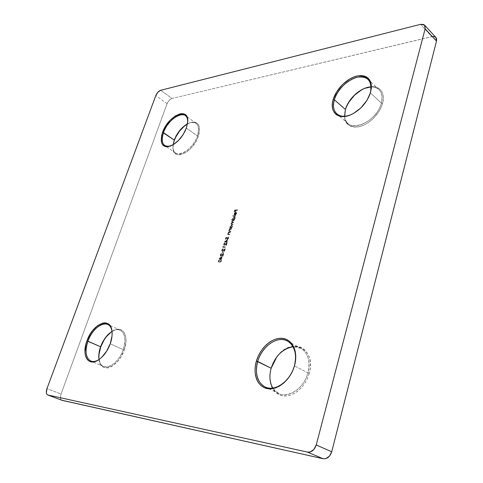 <?xml version="1.0" encoding="UTF-8"?>
<svg xmlns="http://www.w3.org/2000/svg" width="483" height="483" viewBox="0 0 483 483"><rect width="100%" height="100%" fill="white"/><g stroke="black" fill="none" stroke-linecap="round" stroke-linejoin="round"><path stroke-width="0.36" stroke-dasharray="2.42 1.81" d="M187.543 123.793L189.571 122.893C197.438 121.191 200.053 125.538 197.402 135.922L198.35 136.188C201.091 125.399 198.374 120.889 190.199 122.658L187.519 123.908L191.811 122.211L194.057 122.054L196.013 122.519L197.601 123.6L198.755 125.26L199.431 127.44L199.225 133.012L198.35 136.188L195.204 142.69L190.658 148.523L188.08 150.883L185.436 152.755L180.37 154.741L178.149 154.789L176.253 154.21L174.743 153.026L173.681 151.288L173.095 149.072L173.204 144.725L172.986 147.683C172.485 161.745 193.055 152.894 198.35 136.188L197.402 135.922C199.346 129.83 198.905 125.616 196.086 123.286C193.894 121.819 191.045 121.988 187.543 123.793M186.523 128.206L187.796 121.408L186.523 128.206L197.402 135.922L186.523 128.206C182.966 136.93 177.786 142.811 170.988 145.854L171.121 145.806C177.877 142.714 183.009 136.846 186.523 128.206L186.48 127.766L186.523 128.206M361.598 89.844L365.359 88.045L369.078 86.952L372.622 86.602L375.84 87.031L378.612 88.22L380.827 90.14L382.385 92.724L383.224 95.876L383.291 99.474L382.59 103.374L381.377 103.048C376.438 123.865 345.073 134.558 344.669 116.494L344.645 116.246C344.91 119.367 346.045 121.813 348.062 123.582C355.971 131.636 377.712 118.607 381.377 103.048L370.37 92.899L381.377 103.048C382.862 97.119 382.053 92.609 378.95 89.518C376.945 87.689 374.349 86.813 371.149 86.904L371.403 86.898C380.067 87.471 383.393 92.857 381.377 103.048L382.59 103.374C386.309 90.719 376.806 83.058 365.027 88.178L364.273 88.498M345.472 109.351L346.709 106.139M275.129 359.37L278.015 355.391L281.341 351.986L285 349.275L288.858 347.362L292.776 346.329L296.604 346.214L300.209 347.042L303.445 348.792L306.18 351.407L308.305 354.8L309.73 358.845L310.382 363.397L310.225 368.269L309.265 373.268L307.919 372.864C303.264 392.256 280.756 401.868 273.106 388.549L278.685 393.506C288.526 398.831 304.151 388.03 307.919 372.864L294.425 365.836L307.919 372.864C310.478 361.212 308.13 353.043 300.873 348.346L293.694 346.746C304.598 345.852 312.024 358.718 307.919 372.864L309.265 373.268C316.733 348.177 290.941 336.488 276.994 356.659L275.672 358.525M271.663 366.639L272.792 363.777M111.404 331.815L116.59 329.4L119.011 329.255L121.191 329.841L123.038 331.151L124.493 333.131L125.477 335.721L125.96 338.825L125.912 342.32L124.24 349.934L123.213 349.62C117.822 366.476 100.609 373.124 99.027 359.557L99.021 359.545C99.661 363.077 101.189 365.396 103.61 366.494C109.448 369.368 119.524 360.795 123.213 349.62L110.402 343.86C111.935 339.416 112.491 335.383 112.068 331.761L112.062 331.7C112.497 335.341 111.941 339.392 110.402 343.86L123.213 349.62C126.148 339.766 125.169 333.312 120.279 330.257C117.864 329.201 115.111 329.581 112.02 331.404L112.026 331.398C121.384 325.24 128.315 335.757 123.213 349.62L124.24 349.934C129.607 335.329 122.102 324.431 112.279 331.223L111.772 331.555M435.877 37.414L435.02 36.786M433.028 36.424L171.96 98.478L169.177 100.325L167.082 103.688L61.057 394.013L60.508 398.209L61.667 400.196M236.332 213.637L236.338 212.931L235.879 212.683L235.082 215.158L234.569 215.032L234.34 213.981L235.13 212.713L236.32 212.417L236.622 213.522L235.583 214.983L236.332 213.637L235.348 214.549L236.332 213.637L235.879 212.683L235.082 215.158L234.599 215.056L234.388 213.824L235.13 212.713L236.362 212.442L236.579 213.661L235.583 214.983L235.348 214.549L235.583 214.983L236.579 213.661L236.151 212.303L234.913 212.574L234.177 213.685L234.237 214.766L235.082 215.158L235.662 212.544L236.332 213.637M231.768 219.517L233.023 219.439L232.987 218.201L234.038 216.952L235.136 217.187L235.076 218.358L234.364 219.354L234.623 219.674L231.659 219.856L231.55 219.379L231.442 219.717L233.023 219.439L232.939 218.34L234.49 216.819L234.907 216.909L235.13 218.195L234.364 219.354L234.623 219.674L231.442 219.717L234.623 219.674L234.732 219.33L234.152 219.216L235.13 218.195L234.696 216.77L234.279 216.68L232.728 218.201L233.023 219.439L231.768 219.517M229.872 228.012L230.264 227.994L230.457 226.322L231.967 225.374L232.492 226.207L231.623 227.928L231.876 228.254L229.763 228.356L229.66 227.879L229.552 228.224L230.264 227.994L230.198 226.883L231.755 225.362L232.16 225.452L232.389 226.762L231.623 227.928L231.876 228.254L229.552 228.224L231.876 228.254L231.991 227.91L231.405 227.789L232.389 226.762L231.943 225.313L231.544 225.223L229.986 226.75L230.264 227.994L229.872 228.012M230.584 232.293L228.61 233.12L228.296 234.358L229.908 234.418L228.713 234.804L227.91 234.219L228.743 232.715L228.362 232.734L228.471 232.389L230.584 232.293L228.254 232.251L230.584 232.293L229.123 232.752L228.26 233.73L228.441 234.436L229.908 234.418L228.713 234.804L228.127 234.72L227.982 233.802L228.743 232.715L228.254 232.251L228.145 232.595L228.743 232.715L227.765 233.663L227.916 234.581L229.799 234.762L229.691 234.279L228.133 234.261L228.042 233.597L228.912 232.613L230.476 232.637L230.584 232.293M227.529 239.791L226.938 241.627L227.608 241.603L227.499 241.953L226.829 241.977L226.684 242.424L226.533 241.983L224.535 242.049L227.312 239.659L224.335 241.844L227.529 239.791L226.938 241.627L227.608 241.603L227.499 241.953L226.388 242.43L226.533 241.983L224.317 241.917L226.316 241.85L226.388 242.43L226.612 241.838L227.499 241.953L227.39 241.47L226.72 241.494L227.529 239.791M223.502 246.408L223.309 247.006L225.905 246.94L225.79 247.29L222.898 247.362L223.285 246.276L222.911 246.511L223.502 246.408L223.309 247.006L225.905 246.94L225.79 247.29L222.898 247.362L222.911 246.511L222.898 247.362L225.79 247.29L225.688 246.807L223.309 247.006L223.502 246.408M223.4 251.764L222.923 253.267L223.182 251.631L222.923 253.267L222.886 251.637L222.403 253.14L222.923 253.267L223.4 251.764M222.156 256.576L221.558 258.435L222.228 258.429L222.114 258.785L221.449 258.791L221.305 259.244L221.148 258.791L219.149 258.816L221.939 256.443L218.956 258.61L222.156 256.576L221.558 258.435L222.228 258.429L222.114 258.785L221.003 259.244L221.148 258.791L218.932 258.683L220.93 258.665L221.003 259.244L221.226 258.659L222.114 258.785L222.228 258.429L221.341 258.308L222.156 256.576M382.59 103.374L381.129 107.425L378.98 111.452L372.973 118.806L369.368 121.825L365.546 124.246L361.676 125.966L357.903 126.932L354.383 127.114L351.238 126.51L348.599 125.157L346.546 123.111L345.158 120.466L344.476 117.321L344.512 113.795L345.236 110.124C342.954 121.764 347.186 127.361 357.951 126.926C367.925 125.453 379.71 114.29 382.59 103.374M309.265 373.268L307.526 378.189L305.087 382.832L302.044 386.998L298.518 390.524L294.666 393.253L290.639 395.094L286.606 395.982L282.724 395.879L279.15 394.804L276.016 392.824L273.438 390.022L271.506 386.509L270.281 382.439L269.804 377.96L270.075 373.238L270.975 368.843C267.353 381.697 272.647 394.442 282.875 395.897C293.048 397.557 305.661 386.877 309.265 373.268M98.979 359.255L99.057 359.853C100.422 374.361 118.57 367.69 124.24 349.934L120.69 357.366L118.383 360.626L113.167 365.595L110.468 367.098L107.854 367.877L105.427 367.889L103.277 367.152L101.496 365.703L100.138 363.608L98.87 357.825M221.51 260.905L220.628 262.015L219.306 262.269L218.407 261.581L218.823 260.283L219.892 259.649L221.419 259.92L221.51 260.905L221.009 259.625L220.194 259.474L221.226 259.757L221.51 260.905L219.554 262.275L218.769 262.118L218.473 260.929L220.411 259.6L218.25 260.802L218.551 261.991L219.554 262.275L221.51 260.905M220.671 255L220.773 255.779L221.262 255.767L223.792 253.551L222.935 256.213L223.224 254.39L221.003 256.171L220.339 255.857L220.369 255.024L221.739 253.732L220.447 254.867L221.625 254.082L220.671 255L220.985 255.839L223.792 253.551L222.935 256.213L223.224 254.39L220.846 256.195L220.369 255.024L221.739 253.732L220.151 254.891L220.339 255.99L220.846 256.195L223.007 254.263L222.421 256.087L222.935 256.213L223.569 253.418L220.985 255.839L220.586 255.67L220.671 255M222.21 250.2L222.313 250.973L222.808 250.961L225.326 248.739L224.48 251.389L224.764 249.578L222.542 251.365L221.884 251.057L221.908 250.224L223.279 248.932L221.993 250.067L223.164 249.282L222.21 250.2L222.524 251.033L225.326 248.739L224.48 251.389L224.764 249.578L222.385 251.383L221.908 250.224L223.279 248.932L221.691 250.091L221.878 251.178L222.385 251.383L224.547 249.445L223.961 251.263L224.48 251.389L225.108 248.606L222.524 251.033L222.126 250.858L222.21 250.2M224.124 244.229L224.233 244.99L224.722 244.972L227.245 242.75L226.4 245.388L226.678 243.589L224.462 245.382L223.798 245.074L223.822 244.253L225.193 242.961L223.907 244.096L225.078 243.311L224.124 244.229L224.444 245.05L227.245 242.75L226.4 245.388L226.678 243.589L224.305 245.4L223.822 244.253L225.193 242.961L223.605 244.12L223.792 245.195L224.305 245.4L226.461 243.456L225.881 245.267L226.4 245.388L227.028 242.617L224.444 245.05L224.04 244.875L224.124 244.229M225.99 237.745L227.559 237.292L227.058 238.499L227.475 239.055L228.453 238.24L228.387 236.869L228.912 237.588L228.374 238.85L227.378 239.405L226.811 239.097L227.022 237.763L226.195 238.004L225.483 239.326L225.772 237.612L225.265 239.188L225.99 237.745L227.559 237.292L227.137 238.149L227.475 239.055L228.525 238.047L228.278 237.213L228.634 236.954L228.827 238.016L227.378 239.405L227.004 239.32L227.022 237.763L226.195 238.004L225.778 239.314L225.265 239.188L225.778 239.314L225.978 237.865L226.805 237.63L226.787 239.182L227.378 239.405L228.827 238.016L228.417 236.821L228.061 237.081L228.525 238.047L227.475 239.055L227.022 238.868L226.919 238.016L227.559 237.292L225.99 237.745M231.629 229.039L229.654 229.872L229.34 231.103L230.952 231.158L229.757 231.55L228.948 230.971L229.781 229.467L229.401 229.485L229.51 229.141L231.629 229.039L229.298 229.008L231.629 229.039L230.168 229.503L229.304 230.482L229.485 231.182L230.952 231.158L229.757 231.55L229.165 231.466L229.02 230.554L229.781 229.467L229.298 229.008L229.19 229.353L229.781 229.467L228.809 230.415L228.954 231.327L230.838 231.502L230.735 231.019L229.171 231.007L229.087 230.343L229.95 229.365L231.514 229.383L231.629 229.039M234.37 220.453L232.178 221.588L232.166 222.379L233.76 222.361L231.713 223.261L231.52 224.275L233.15 224.275L231.894 224.68L231.266 224.547L231.14 223.985L232.027 222.741L231.743 222.18L232.516 220.9L232.257 220.58L234.37 220.453L232.045 220.447L234.37 220.453L232.081 221.812L232.166 222.379L233.76 222.361L231.472 223.72L231.544 224.287L233.15 224.275L231.894 224.68L231.327 224.595L231.194 223.792L232.027 222.741L231.804 221.884L232.516 220.9L232.045 220.447L231.931 220.785L232.516 220.9L231.586 221.745L232.027 222.741L230.977 223.653L231.109 224.462L233.041 224.619L232.939 224.136L231.333 224.154L231.254 223.581L232.613 222.615L233.651 222.705L233.549 222.228L231.949 222.24L231.864 221.673L234.37 220.453M235.885 215.726L235.776 216.064L232.812 216.257L232.921 215.919L235.885 215.726L232.709 215.78L235.885 215.726L235.776 216.064L232.812 216.257L232.709 215.78L232.595 216.124L235.776 216.064L235.885 215.726M237.733 209.942L236.211 210.389L235.734 211.886L235.915 210.407L235.028 210.473L234.249 211.995L234.841 210.159L237.733 209.942L234.629 210.02L237.733 209.942L237.624 210.286L236.211 210.389L235.438 211.91L235.915 210.407L235.028 210.473L234.249 211.995L234.629 210.02L234.038 211.856L234.545 211.971L234.816 210.334L235.915 210.407L235.221 211.771L235.734 211.886L236 210.25L237.624 210.286L237.733 209.942M61.884 400.292C60.309 399.369 60.031 397.274 61.057 394.013L46.966 388.616L61.057 394.013L167.082 103.688C168.253 100.953 169.883 99.214 171.96 98.478L160.712 90.273L171.96 98.478L431.862 36.599L420.524 24.349L431.862 36.599L435.883 37.42M167.082 103.688L155.804 95.568L167.082 103.688M369.9 94.408C366.398 103.35 360.403 109.973 351.914 114.278C360.403 109.973 366.398 103.35 369.9 94.408M110.402 343.86C107.812 350.791 104.105 355.965 99.281 359.376L99.329 359.34C104.129 355.923 107.824 350.761 110.402 343.86M173.101 144.785C172.66 148.71 173.506 151.445 175.625 152.996C180.859 157.204 193.761 147.243 197.402 135.922C192.3 152 172.503 160.549 172.98 147.013L173.101 144.785M220.194 259.474L221.28 259.908L221.148 261.116L220.133 262.015L218.618 262.028L218.171 261.303L218.497 260.301L220.194 259.474M218.545 260.808L218.811 261.677L219.825 261.756L220.731 261.255L221.021 260.289L220.079 259.824L218.835 260.307L218.545 260.808L220.296 259.957L218.545 260.808L218.998 261.786L219.668 261.925L218.775 261.659L218.545 260.808M219.668 261.925L221.208 260.923L220.224 261.641L221.208 260.923L220.991 260.077L220.079 259.824L220.773 259.945L221.208 260.923L221.027 260.102L219.892 259.987L219.053 260.44L218.751 261.496L219.668 261.925M218.956 258.61L220.93 258.665L220.785 259.117L221.896 258.653L222.011 258.296L221.341 258.308L221.939 256.443L218.956 258.61M221.045 258.308L219.789 258.32L221.419 257.137L221.262 258.441L221.419 257.137L221.045 258.308L219.789 258.32L221.419 257.137L219.789 258.32L221.045 258.308M221.637 257.27L220.006 258.453L221.262 258.441L221.637 257.27M221.407 253.955L221.516 253.605L221.123 253.702L220.375 254.396L220.121 255.724L221.117 255.905L223.007 254.263L222.717 256.081L223.569 253.418L220.828 255.706L220.447 254.867L221.407 253.955M222.886 251.637L222.403 253.14L222.886 251.637M222.947 249.15L223.055 248.799L222.663 248.902L221.914 249.596L221.667 250.925L222.657 251.094L224.547 249.445L224.263 251.257L225.108 248.606L222.44 250.882L221.969 250.653L221.993 250.067L222.947 249.15M222.911 246.511L222.681 247.23L225.573 247.157L225.688 246.807L223.092 246.873L223.285 246.276L222.911 246.511M224.861 243.178L224.975 242.828L224.577 242.931L223.834 243.625L223.581 244.941L224.408 245.195L226.461 243.456L226.183 245.255L227.028 242.617L224.36 244.899L223.883 244.676L223.907 244.096L224.861 243.178M224.335 241.844L226.316 241.85L226.171 242.297L227.282 241.82L227.39 241.47L226.72 241.494L227.312 239.659L224.335 241.844M226.424 241.5L225.169 241.542L226.793 240.347L226.642 241.639L226.793 240.347L226.424 241.5L225.169 241.542L226.793 240.347L225.169 241.542L226.424 241.5M227.01 240.48L225.386 241.681L226.642 241.639L227.01 240.48M225.265 239.188L225.772 237.612L227.342 237.159L226.847 238.361L227.336 238.916L228.278 238.01L228.175 236.736L228.556 236.948L228.562 238.034L227.771 239.055L226.593 238.958L226.805 237.63L225.978 237.865L225.265 239.188M228.254 232.251L230.373 232.154L228.779 232.673L228.042 233.597L228.079 234.219L229.691 234.279L229.582 234.623L227.825 234.509L227.765 233.663L228.525 232.577L228.145 232.595L228.254 232.251M229.298 229.008L231.411 228.9L229.817 229.425L229.087 230.343L229.19 231.019L230.735 231.019L230.626 231.363L228.87 231.26L228.864 230.264L229.57 229.334L229.19 229.353L229.298 229.008M229.552 228.224L230.047 227.855L229.938 226.913L230.632 225.7L231.931 225.307L232.251 226.34L231.405 227.789L231.665 228.115L229.552 228.224M230.717 227.825L231.876 226.762L231.689 225.621L230.325 226.521L230.222 227.529L230.717 227.825L230.24 226.738L230.934 227.958L232.13 226.787L230.717 227.825M232.13 226.787L231.937 225.772L231.435 225.567L232.13 226.787L231.719 225.706L230.24 226.738L231.435 225.567L230.542 226.66L230.439 227.662L231.285 227.861L232.13 226.787M232.045 220.447L234.158 220.314L232.438 220.912L231.864 221.673L232.069 222.283L233.549 222.228L231.864 222.796L231.254 223.581L231.357 224.166L232.939 224.136L232.824 224.48L231.339 224.535L230.922 223.883L231.816 222.603L231.526 222.041L232.299 220.767L232.045 220.447M231.442 219.717L232.812 219.3L232.679 218.37L233.367 217.163L234.279 216.68L234.925 217.048L234.919 218.056L234.152 219.216L234.406 219.536L231.442 219.717M233.464 219.258L234.617 218.195L234.43 217.066L233.066 217.978L232.969 218.974L233.464 219.258L232.981 218.195L233.675 219.397L234.865 218.219L233.464 219.258M234.865 218.219L234.684 217.229L234.177 217.018L234.865 218.219L234.454 217.157L232.981 218.195L234.177 217.018L233.283 218.111L233.18 219.107L234.026 219.294L234.865 218.219M232.709 215.78L232.595 216.124L235.565 215.925L235.674 215.587L232.709 215.78M235.348 214.549L236.41 213.383L235.927 212.218L234.792 212.683L234.128 213.842L234.237 214.766L234.871 215.02L235.939 212.598L236.151 213.401L235.348 214.549M234.72 214.7L234.46 213.583L235.39 212.598L234.931 214.838L235.607 212.737L234.72 214.7L234.43 213.685L234.853 212.955L235.607 212.737L234.853 212.955L234.43 213.685L234.72 214.7M235.607 212.737L234.641 213.824L234.931 214.838L235.607 212.737M234.629 210.02L234.038 211.856L234.816 210.334L235.704 210.268L235.221 211.771L236 210.25L237.521 209.803L234.629 210.02M189.571 122.893L190.199 122.658M364.484 88.407L365.027 88.178M111.712 331.592L112.279 331.223M196.086 123.286L185.351 115.54M120.279 330.257L107.709 324.383M300.873 348.346L287.602 341.113M378.95 89.518L368.058 79.309M348.062 123.582L336.868 113.976M278.685 393.506L264.98 386.931M103.61 366.494L90.726 361.018M175.625 152.996L164.697 145.606M98.967 359.189L99.057 359.853M345.405 109.569L345.236 110.124M172.98 147.013L172.986 147.683"/><path stroke-width="0.72" d="M174.26 140.058C177.152 132.728 181.578 127.301 187.543 123.793C181.578 127.301 177.152 132.728 174.26 140.058L162.554 132.378C167.83 116.143 188.261 106.332 187.802 120.853L186.48 127.766L183.286 134.334L178.698 140.251L173.457 144.574L168.404 146.633L166.194 146.711L164.311 146.15L162.825 144.978L161.793 143.246L161.237 141.03L161.63 135.488L162.554 132.378L165.669 126.033L170.082 120.303L175.154 116.017L180.147 113.819L182.381 113.632L184.319 114.073L185.883 115.135L187.012 116.789L187.79 121.595L186.48 127.766C182.828 136.749 177.49 142.847 170.469 146.059C162.125 147.852 159.487 143.294 162.554 132.378L163.477 132.638C167.257 121.396 180.074 111.211 185.351 115.54C186.915 116.699 187.73 118.661 187.796 121.408C188.098 107.606 168.531 117.085 163.477 132.638L174.26 140.058L173.101 144.785L174.26 140.058M187.519 123.908C181.566 127.651 177.164 133.169 174.315 140.468L175.649 137.311L179.441 131.231L184.24 126.214L187.519 123.908M345.436 109.472C348.75 99.8 355.096 92.778 364.484 88.407L371.149 86.904C361.193 86.982 348.388 98.357 345.436 109.472L334.375 99.812L333.198 99.492C336.246 88.938 347.277 78.035 357.227 75.94C368.239 74.726 372.695 80.178 370.582 92.289L370.37 92.899C372.405 81.241 368.118 75.988 357.517 77.141C347.935 79.14 337.303 89.645 334.375 99.812C338.263 84.434 359.956 70.838 368.058 79.309C371.137 82.382 371.91 86.91 370.37 92.899L366.899 100.476L360.819 107.963L353.339 113.541L349.444 115.328L345.665 116.349L342.139 116.578L339.006 116.011L336.379 114.682L334.345 112.654L332.986 110.009L332.334 106.852L332.407 103.302L333.198 99.492L336.784 91.661L342.562 84.471L349.716 78.958L353.496 77.099L357.227 75.94L360.771 75.541L363.983 75.928L366.748 77.087L368.946 78.989L370.485 81.567L371.288 84.73L371.324 88.353L370.201 93.539C366.549 103.108 360.179 110.148 351.087 114.658C338.341 120.629 329.098 112.171 333.198 99.492L334.375 99.812L345.436 109.472L344.645 116.246L345.436 109.472M364.273 88.498C355.162 92.99 348.895 99.939 345.472 109.351M271.156 368.233L276.862 356.859C281.619 350.815 287.047 347.452 293.145 346.782C282.796 348.575 275.467 355.73 271.156 368.233L256.401 361.055C260.192 347.947 271.995 337.406 282.157 338.335C292.366 339.072 298.458 351.733 294.539 365.595L294.425 365.836C298.192 352.505 292.336 340.31 282.507 339.585C272.72 338.668 261.339 348.823 257.699 361.447C261.81 346.202 277.592 335.202 287.602 341.113C294.823 345.798 297.099 354.033 294.425 365.836C290.512 381.202 274.761 392.238 264.974 386.931C257.131 382.107 254.704 373.613 257.699 361.447L271.156 368.233C269.085 375.895 269.635 382.512 272.804 388.072C269.689 382.621 269.103 376.13 271.054 368.607L271.156 368.233M275.672 358.525L271.663 366.639M100.579 346.776C103.163 339.917 106.876 334.858 111.712 331.592L112.032 331.398C107.051 334.622 103.241 339.748 100.579 346.776L86.946 340.871C92.67 323.574 110.595 316.069 111.99 331.072C112.43 334.84 111.857 339.03 110.257 343.648L106.646 351.171L101.75 357.305L99.063 359.533L96.358 361.073L93.756 361.876L91.341 361.912L89.222 361.193L87.471 359.744L86.149 357.643L85.304 354.963L84.96 351.823L85.805 344.645L86.946 340.871L90.454 333.65L92.694 330.463L97.735 325.506L102.921 323.024L105.324 322.855L107.48 323.429L109.303 324.727L110.722 326.713L111.67 329.309L112.11 332.431L112.02 335.957L110.257 343.648C107.576 350.827 103.742 356.188 98.749 359.744C88.238 367.231 81.313 355.24 86.946 340.871L87.942 341.179C91.812 329.998 101.859 321.346 107.709 324.383C110.082 325.548 111.531 327.987 112.062 331.706C110.673 317.319 93.442 324.54 87.942 341.179L100.579 346.776C98.943 351.455 98.423 355.711 99.021 359.545L98.967 359.189C98.46 355.434 98.997 351.298 100.579 346.776L100.579 346.776M111.772 331.555C106.966 335.015 103.284 340.153 100.724 346.969L104.171 339.833L106.387 336.687L111.404 331.815M61.667 400.196L323.055 458.723L325.699 458.645L329.418 456.2L331.712 451.78L436.505 41.097L436.62 38.924L435.877 37.414M435.02 36.786L433.028 36.424M173.204 144.725L174.315 140.468L173.204 144.725M346.709 106.139L348.78 102.287L354.492 95.223L361.598 89.844M272.792 363.777L275.129 359.37M98.87 357.825L98.997 354.365L100.724 346.969C99.178 351.395 98.592 355.488 98.979 359.255M47.714 394.943L62.108 400.359L47.926 395.003L307.484 452.088L323.055 458.723L62.108 400.359L47.926 395.003L307.484 452.088L310.134 451.985L313.89 449.48L316.238 444.982L425.137 28.811L436.505 41.097L331.712 451.78L316.238 444.982L425.137 28.811L424.968 25.72L423.688 24.494L420.524 24.349L160.712 90.273L157.929 92.162L155.804 95.568L46.966 388.616L46.368 392.848L46.905 394.309L47.702 394.937C46.157 394.019 45.909 391.912 46.966 388.616L155.804 95.568C157.005 92.808 158.641 91.039 160.712 90.273L420.524 24.349L424.551 25.116L425.137 28.811L436.505 41.097L435.883 37.42L424.551 25.116M256.401 361.055L258.157 356.309L260.536 351.829L263.464 347.784L266.833 344.313L270.516 341.535L274.392 339.567L278.323 338.486L282.157 338.335L285.749 339.138L288.967 340.877L291.684 343.498L293.773 346.915L295.155 350.996L295.759 355.597L295.554 360.529L294.539 365.595L292.752 370.594L290.259 375.309L287.168 379.553L283.606 383.152L279.717 385.953L275.672 387.849L271.627 388.773L267.745 388.7L264.183 387.65L261.074 385.669L258.526 382.85L256.63 379.318L255.447 375.206L255.018 370.678L255.338 365.903L256.401 361.055L257.699 361.447C253.913 374.053 258.791 386.611 268.651 388.054C278.45 389.696 290.808 379.179 294.425 365.836L294.539 365.595C290.778 379.481 277.924 390.415 267.745 388.7C257.511 387.191 252.464 374.138 256.401 361.055M351.914 114.278C345.568 117.013 340.551 116.916 336.868 113.976C333.487 110.8 332.654 106.079 334.375 99.812C330.432 112.026 339.356 120.152 351.618 114.411L351.914 114.278M99.281 359.376C96.051 361.465 93.201 362.015 90.726 361.018C85.66 357.879 84.736 351.268 87.942 341.179C82.539 354.999 89.192 366.519 99.281 359.376M170.988 145.854C168.416 146.754 166.321 146.669 164.697 145.606C161.769 143.24 161.358 138.911 163.477 132.638C160.543 143.071 163.043 147.478 170.988 145.854M331.712 451.78L316.238 444.982C314.475 450.065 311.559 452.438 307.484 452.088L323.055 458.723C327.124 459.098 330.01 456.779 331.712 451.78M187.802 121.263L187.802 120.853M112.056 331.652L111.99 331.072M99.232 359.406L98.749 359.744M351.618 114.411L351.087 114.658M370.002 94.1L370.201 93.539M170.849 145.914L170.469 146.059"/></g></svg>
